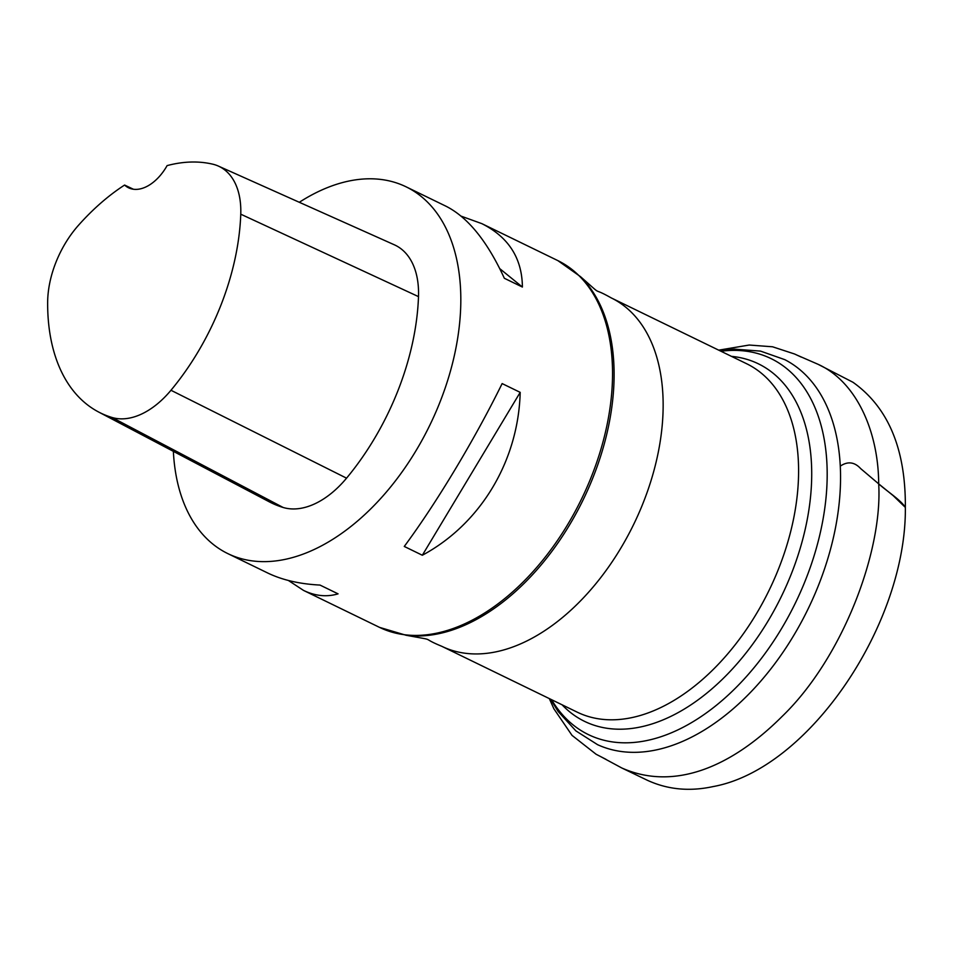 <?xml version="1.0" encoding="UTF-8"?>
<svg xmlns="http://www.w3.org/2000/svg" width="953" height="953" viewBox="0 0 953 953"><rect width="100%" height="100%" fill="white"/><g stroke="black" fill="none" stroke-linecap="round" stroke-linejoin="round"><path stroke-width="1.43" d="M299.302 202.286A203.906 125.534 115.9 0 1 406.121 186.836A203.906 125.534 115.9 0 1 460.775 304.317A203.906 125.534 115.9 0 1 335.48 537.587A203.906 125.534 115.9 0 1 227.803 553.598A203.906 125.534 115.9 0 1 173.363 451.341M288.402 580.484L303.519 590.407C315.252 596.054 326.76 597.209 338.065 593.85L319.994 585.071C299.647 584.022 282.207 579.996 267.686 572.991L227.803 553.598M422.334 555.242C480.55 523.983 518.372 461.026 520.195 392.362L502.136 383.582C474.523 439.714 436.7 502.66 404.275 546.45L422.334 555.242L520.195 392.362M406.121 186.836L446.004 206.229C467.911 217.32 487.352 241.335 504.34 278.264L522.399 287.044C522.113 258.239 508.592 237.106 481.849 223.645L461.121 216.152M124.593 185.049A40.776 25.112 115.9 0 0 128.548 187.789A40.776 25.112 115.9 0 0 167.109 165.608A197.759 121.758 115.9 0 1 212.781 164.19A80.517 49.568 115.9 0 1 218.332 166.06L394.363 244.814A86.663 53.356 115.9 0 1 418.498 296.621A203.906 125.534 115.9 0 1 346.547 478.168A86.663 53.356 115.9 0 1 283.124 507.472A203.906 125.534 115.9 0 1 269.222 501.79L98.564 411.982A197.759 121.758 115.9 0 1 47.65 302.375A80.517 49.568 115.9 0 1 78.599 225.158A197.759 121.758 115.9 0 1 124.593 185.049L133.384 189.23M218.332 166.06A80.517 49.568 115.9 0 1 240.764 214.187A197.759 121.758 115.9 0 1 170.968 390.265A80.517 49.568 115.9 0 1 112.061 417.485A197.759 121.758 115.9 0 1 98.564 411.982M499.765 268.651L522.399 287.044M905.35 507.413L893.199 495.655L878.69 483.862C882.8 551.227 842.678 657.939 782.294 716.251C729.402 769.131 672.318 790.466 621.737 767.951L601.307 756.944M679.537 696.953A193.709 119.256 -64.1 0 0 793.67 518.361A193.709 119.256 -64.1 0 0 746.64 363.736L611.195 297.884A193.709 119.256 115.9 0 1 658.225 452.508A193.709 119.256 115.9 0 1 544.092 631.089A193.709 119.256 115.9 0 1 441.787 646.301L577.232 712.165A193.709 119.256 -64.1 0 0 679.537 696.953M551.561 699.669A209.017 128.679 -64.1 0 0 698.716 718.157A209.017 128.679 -64.1 0 0 826.751 488.532A209.017 128.679 -64.1 0 0 720.968 351.252M731.475 356.362A198.784 122.389 115.9 0 1 810.014 501.647A198.784 122.389 115.9 0 1 689.543 705.756A198.784 122.389 115.9 0 1 562.067 704.779M719.896 350.728L734.346 349.132L760.53 351.109L784.772 359.638A214.091 131.8 115.9 0 1 834.828 531.095A214.091 131.8 115.9 0 1 708.972 727.079A214.091 131.8 115.9 0 1 597.567 744.674L575.874 730.88L558.16 711.498L550.489 699.157M481.849 223.645L557.85 260.61A203.906 125.534 115.9 0 1 607.359 423.37A203.906 125.534 115.9 0 1 487.209 611.361A203.906 125.534 115.9 0 1 379.532 627.372L303.519 590.407M557.85 260.61L580.425 276.596A203.585 125.343 115.9 0 1 604.345 443.645A203.585 125.343 115.9 0 1 488.996 611.969A203.585 125.343 115.9 0 1 406.049 635.246L379.532 627.372M240.764 214.187L418.498 296.621M170.968 390.265L346.547 478.168M112.061 417.485L283.124 507.472M796.756 355.016L818.031 364.284C857.259 382.058 878.475 432.698 878.69 483.862L860.678 468.614C854.519 461.931 847.729 461.109 840.296 466.124M621.737 767.951L647.206 780.197C667.517 789.584 689.472 791.705 713.094 786.582C809.288 769.214 906.613 623.417 905.35 507.318C900.394 499.717 887.255 491.534 878.69 483.862M406.049 635.246C439.428 641.452 418.212 636.568 441.787 646.301M580.425 276.596C605.929 299.016 588.978 285.34 611.195 297.884M606.025 759.362L596.125 754.264L572.026 735.382L553.872 708.77L549.309 698.585M718.729 350.156L749.225 345.034L772.549 346.785L794.552 353.992L801.318 357.113M905.35 507.318C905.731 449.089 888.279 407.407 852.971 382.272L818.031 364.284"/></g></svg>

